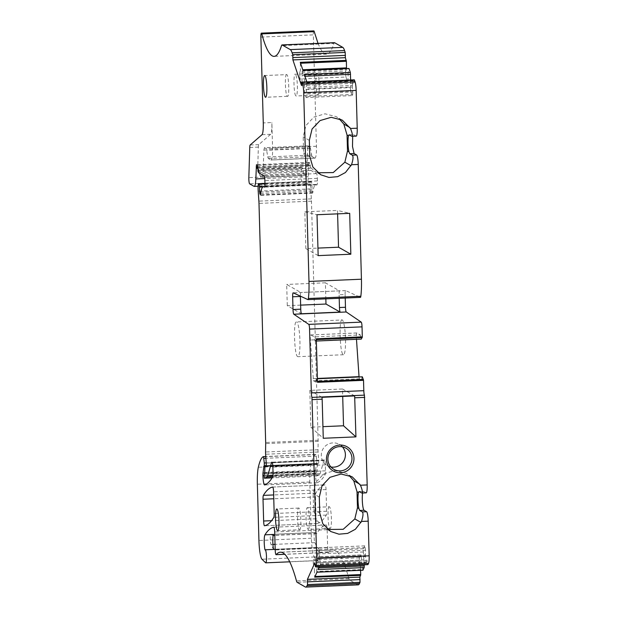 <?xml version="1.0" encoding="UTF-8"?>
<svg xmlns="http://www.w3.org/2000/svg" width="618" height="618" viewBox="0 0 618 618"><rect width="100%" height="100%" fill="white"/><g stroke="black" fill="none" stroke-linecap="round" stroke-linejoin="round"><path stroke-width="0.46" stroke-dasharray="3.09 2.32" d="M321.963 397.312L309.819 390.391L342.503 388.992L342.704 396.424M342.503 388.992L354.647 395.914M309.819 390.391L310.846 427.177L322.936 426.659M310.846 427.177L323.26 438.27M327.756 529.487L324.543 527.988L316.686 520.279L313.604 509.626L313.156 493.589L315.868 482.264L323.863 473.797L334.956 470.53L346.088 473.357L349.015 475.358M366.188 492.855A8.714 1.336 87.6 0 1 366.057 492.824L363.515 491.372L359.174 491.557M318.023 43.384L319.444 46.667A130.676 20.07 -92.4 0 0 326.582 54.121A130.676 20.07 -92.4 0 0 333.975 43.399L281.514 45.639M358.208 584.86A28.969 4.45 -92.4 0 1 357.783 584.744L349.61 580.086A8.714 1.336 -92.4 0 1 348.931 578.68A174.23 26.759 -92.4 0 0 333.504 549.981A174.23 26.759 -92.4 0 0 332.816 549.95A174.23 26.759 -92.4 0 0 328.629 552.384A4.357 0.672 -92.4 0 1 328.529 552.446A4.357 0.672 -92.4 0 1 327.656 547.702L327.154 529.719A4.357 0.672 -92.4 0 0 326.289 524.983A4.357 0.672 -92.4 0 0 326.273 524.983A304.906 46.829 -92.4 0 0 317.397 532.592A304.906 46.829 -92.4 0 0 316.856 533.473A4.357 0.672 -92.4 0 1 316.71 533.597A4.357 0.672 -92.4 0 1 316.648 533.581L314.809 532.538L270.947 534.415A5.23 0.803 -92.4 0 0 270.869 534.392A5.23 0.803 -92.4 0 0 270.267 538.718A5.23 0.803 -92.4 0 0 271.024 544.52L273.596 549.549L264.991 549.92L317.474 547.656A4.357 0.672 -92.4 0 0 317.474 547.656L317.111 547.463L317.459 547.679A6.535 1.004 -92.4 0 1 317.652 547.54L275.18 549.356M364.249 564.798L363.338 551.99L363.469 548.722L364.751 545.864L365.57 550.275L365.392 554.91L319.382 556.88L320.518 564.319L319.436 566.714M314.848 562.859L367.308 560.619L366.489 562.388L365.539 556.571L319.529 558.541M315.072 565.354L367.532 563.106L367.308 560.619M286.767 74.631C284.543 72.715 285.192 95.713 287.37 96.3C289.595 98.223 288.954 75.226 286.767 74.631L264.674 75.527M287.37 96.3L265.601 97.289M315.481 496.98L316.092 518.78A4.357 0.672 -92.4 0 0 316.964 523.523A4.357 0.672 -92.4 0 0 316.98 523.523A304.906 46.829 -92.4 0 0 326.289 515.095A4.357 0.672 -92.4 0 0 326.636 511.248L326.034 489.549A4.357 0.672 -92.4 0 0 325.161 484.813A4.357 0.672 -92.4 0 0 325.153 484.813A304.906 46.829 -92.4 0 0 315.837 493.141A4.357 0.672 -92.4 0 0 315.481 496.98L273.766 498.765M299.483 529.75C301.7 531.673 301.059 508.668 298.873 508.081C296.655 506.157 297.297 529.163 299.483 529.75L277.714 530.731M298.873 508.081L276.779 508.977M342.372 446.829A12.198 11.997 119.7 0 0 321.684 452.198A12.198 11.997 119.7 0 0 330.908 466.945M364.048 559.885L318.038 561.847L318.162 569.549M318.038 561.847L317.451 550.684L318.741 547.826L319.313 549.541L319.382 556.88M301.514 85.554L353.975 83.306L353.071 80.618L306.991 82.48L306.312 88.953L306.76 93.944L352.77 91.974L352.322 86.983L306.312 88.953M353.071 80.618L306.907 82.735M299.715 72.955L299.614 75.458L345.624 73.488L345.725 70.985L299.715 72.955L300.472 69.849L302.75 69.749M345.725 70.985L346.428 69.425L300.418 71.394M346.428 69.425L346.466 68.397M300.564 63.245L300.263 62.341M360.549 570.337L360.456 567.872L314.438 569.842L314.647 577.351M359.375 557.815L313.357 559.777L314.647 556.926L360.657 554.956L359.375 557.815L359.243 561.082L313.233 563.052L313.357 559.777M317.513 382.295L316.339 378.788L317.413 378.741M310.885 334.948L314.323 336.903L360.34 334.941L356.903 332.978L310.885 334.948A4.357 0.672 -92.4 0 0 310.823 334.933A4.357 0.672 -92.4 0 0 310.383 340.024L313.473 380.781L315.582 381.986L361.6 380.016L362.078 376.663M313.473 380.781L359.483 378.811L361.6 380.016M356.478 339.313L356.393 338.061L310.383 340.024M360.34 334.941L361.02 338.958L315.01 340.92L314.323 336.903M316.316 339.583L316.292 338.819M345.223 298.031L345.122 294.547L339.104 294.801A4.357 0.672 87.6 0 1 339.545 290.862L325.392 282.797L325.841 298.865M339.205 298.293L339.104 294.801M349.209 134.832L353.55 134.647L352.662 136.284M353.55 134.647L356.092 136.091A8.714 1.336 87.6 0 0 356.223 136.13M342.287 319.985C338.734 316.91 339.761 353.712 343.26 354.662A17.42 2.673 -92.4 0 0 343.515 354.732A17.42 2.673 -92.4 0 0 345.477 338.046A17.42 2.673 -92.4 0 0 342.287 319.985L296.71 321.932C293.156 318.865 294.183 355.659 297.675 356.609A17.42 2.673 -92.4 0 0 297.938 356.679A17.42 2.673 -92.4 0 0 299.9 339.993A17.42 2.673 -92.4 0 0 296.71 321.932M317.297 73.326C315.08 71.402 315.721 94.407 317.907 94.994A10.892 1.676 -92.4 0 0 318.069 95.041A10.892 1.676 -92.4 0 0 319.29 84.612A10.892 1.676 -92.4 0 0 317.297 73.326L295.365 74.26C293.148 72.345 293.789 95.342 295.976 95.937A10.892 1.676 -92.4 0 0 296.138 95.975A10.892 1.676 -92.4 0 0 297.358 85.554A10.892 1.676 -92.4 0 0 295.365 74.26M313.233 563.052L314.438 569.842M362.859 570.159L361.236 556.671L315.219 558.633L314.647 556.926M315.219 558.633L316.679 571.465L362.689 569.495M317.003 572.121L316.679 571.465L317.003 572.121M300.642 305.122L287.285 305.694L301.437 313.759M317.791 172.762L314.577 171.263L306.721 163.546L303.639 152.901L303.191 136.856L305.902 125.539L313.905 117.072L324.998 113.805L336.122 116.624L339.05 118.633M300.394 296.146A4.357 0.672 87.6 0 1 300.842 292.515L286.69 284.45L287.285 305.694M337.606 213.859L337.513 210.429L349.695 213.341M318.154 255.62L305.856 248.614L317.946 248.096M305.856 248.614L304.829 211.819L337.513 210.429M308.081 529.387A10.892 1.676 -92.4 0 0 308.243 529.425A10.892 1.676 -92.4 0 0 309.471 518.996A10.892 1.676 -92.4 0 0 307.478 507.71A10.892 1.676 -92.4 0 0 307.308 507.672A10.892 1.676 -92.4 0 0 306.088 518.1A10.892 1.676 -92.4 0 0 308.081 529.387M289.711 561.816L318.208 560.596L314.431 556.98A17.42 2.673 -92.4 0 1 311.395 538.232L309.819 481.986A21.777 3.345 -92.4 0 1 310.792 465.022A82.758 12.708 -92.4 0 1 315.474 454.547A40.942 6.288 -92.4 0 1 315.999 454.369L316.74 460.734A2.611 0.402 -92.4 0 1 316.478 463.863A2.611 0.402 -92.4 0 1 316.439 463.848L315.443 470.785A4.357 0.672 -92.4 0 0 315.373 473.311A8.714 1.336 -92.4 0 0 317.111 482.72A8.714 1.336 -92.4 0 0 317.181 482.704A304.906 46.829 -92.4 0 0 325.161 474.663A4.357 0.672 -92.4 0 0 325.508 470.823L325.346 464.844A4.357 0.672 -92.4 0 0 324.543 460.124L324.311 459.993A4.357 0.672 -92.4 0 0 324.241 459.97A4.357 0.672 -92.4 0 0 323.979 460.379L320.147 473.604A13.071 2.009 -92.4 0 1 319.483 474.786L316.802 475.968L316.431 473.203L316.849 471.735A2.611 0.402 -92.4 0 0 316.887 471.743A2.611 0.402 -92.4 0 0 317.188 470.244L317.366 464.404L317.567 463.407L318.386 463.863A2.611 0.402 -92.4 0 0 318.424 463.871A2.611 0.402 -92.4 0 0 318.687 460.812L318.085 452.005A4.357 0.672 -92.4 0 1 318.023 449.757L318.146 441.36A4.357 0.672 -92.4 0 0 318.139 440.248L311.457 201.151A8.714 1.336 -92.4 0 0 311.348 198.88L310.661 188.884A8.714 1.336 -92.4 0 1 310.537 184.396L310.815 181.445L311.557 181.862L311.966 184.859A8.714 1.336 -92.4 0 0 312.098 189.865L312.801 192.607A34.847 5.353 -92.4 0 1 315.868 184.473A34.847 5.353 -92.4 0 1 316.385 184.612L316.849 184.882A4.357 0.672 -92.4 0 0 316.918 184.898A4.357 0.672 -92.4 0 0 317.413 180.935L317.343 178.332A4.357 0.672 -92.4 0 0 316.54 173.612L310.893 170.398L309.989 163.052L308.93 162.464L308.289 176.694A13.936 2.14 -92.4 0 1 306.721 184.164A13.936 2.14 -92.4 0 1 306.513 184.11L302.102 181.592A4.357 0.672 -92.4 0 1 301.298 175.412L301.476 169.672A4.357 0.672 87.6 0 1 301.97 167.169L258.108 169.046L258.417 169.456C257.992 168.567 257.721 169.262 257.613 171.549L258.355 147.099A4.357 0.672 -92.4 0 1 258.772 144.635L270.614 134.315A13.071 2.009 -92.4 0 0 271.727 129.533A13.071 2.009 -92.4 0 0 271.866 122.534L263.268 122.905M260.078 175.991L303.94 174.114L306.25 175.427L262.395 177.304L260.078 175.991L259.452 173.658A6.968 1.074 -92.4 0 0 258.826 170.568L258.417 169.456L302.279 167.578A4.357 0.672 87.6 0 0 301.97 167.169M262.395 177.304A4.357 0.672 -92.4 0 0 262.457 177.32A4.357 0.672 -92.4 0 0 262.951 174.948L263.871 150.104L264.427 147.748L308.289 145.879A4.357 0.672 87.6 0 0 308.22 145.856A4.357 0.672 87.6 0 0 307.733 148.227L306.814 173.079L262.951 174.948M308.22 145.856L264.357 147.733L266.111 148.714A4.357 0.672 -92.4 0 1 266.636 150.259L267.772 156.941L311.634 155.064L310.491 148.382A4.357 0.672 -92.4 0 0 309.973 146.837L308.289 145.879M268.289 158.486L312.152 156.609L314.755 158.092L270.893 159.969L268.289 158.486L267.772 156.941M270.893 159.969A13.071 2.009 -92.4 0 0 271.093 160.023A13.071 2.009 -92.4 0 0 272.584 148.135L271.866 122.534M304.829 211.819L317.011 214.74M325.392 282.797L286.69 284.45M339.545 290.862L300.842 292.515M316.223 339.591L315.01 340.92M315.582 381.986L316.339 378.788M302.689 70.761L348.706 68.791L348.212 73.024L302.202 74.994L302.689 70.761M348.212 73.024L347.926 80.355L301.916 82.318L302.202 74.994M301.916 82.318L301.422 83.422L299.931 78.98L299.614 75.458M300.371 63.252L300.472 69.849M350.645 79.985L304.643 82.264L304.674 93.109L306.165 97.551L306.76 93.944M304.643 82.264L304.55 76.292L304.944 76.277M304.334 74.454L304.55 76.292M307.061 82.58L306.814 81.862M329.409 506.775C327.185 504.852 327.826 527.857 330.012 528.444A10.892 1.676 -92.4 0 0 330.174 528.49A10.892 1.676 -92.4 0 0 331.402 518.062A10.892 1.676 -92.4 0 0 329.409 506.775L307.308 507.672M315.28 341.074L316.354 341.028M356.903 332.978A4.357 0.672 -92.4 0 0 356.833 332.963A4.357 0.672 -92.4 0 0 356.393 338.061M359.483 378.811A2.611 0.402 87.6 0 1 359.043 376.795M316.061 378.633L317.405 378.571M361.947 564.558L315.929 566.528M361.236 556.671L360.657 554.956M359.243 561.082L359.491 563.786L313.473 565.748M359.491 563.786L360.302 566.212L314.292 568.181M360.302 566.212L360.456 567.872M270.947 534.415L272.785 535.458A4.357 0.672 -92.4 0 0 272.847 535.474A4.357 0.672 -92.4 0 0 272.994 535.35A304.906 46.829 -92.4 0 1 273.535 534.462M314.809 532.538A5.23 0.803 -92.4 0 0 314.732 532.515A5.23 0.803 -92.4 0 0 314.129 536.841A5.23 0.803 -92.4 0 0 314.886 542.643L317.111 547.463L275.18 549.255M303.94 174.114A4.357 0.672 87.6 0 1 303.314 171.781A6.968 1.074 -92.4 0 0 302.689 168.691L302.279 167.578M306.25 175.427A4.357 0.672 -92.4 0 0 306.319 175.442A4.357 0.672 -92.4 0 0 306.814 173.079M312.152 156.609A4.357 0.672 87.6 0 1 311.634 155.064M314.755 158.092A13.071 2.009 -92.4 0 0 314.956 158.146A13.071 2.009 -92.4 0 0 316.447 146.257L313.334 34.871L260.873 37.111M345.624 73.488L345.941 77.018L299.931 78.98M345.941 77.018L347.432 81.452L301.422 83.422M347.926 80.355L347.432 81.452M348.706 68.791L348.869 68.297M350.653 80.294L350.367 87.617L304.357 89.587M350.367 87.617L350.684 91.147L304.674 93.109M350.684 91.147L352.175 95.581L306.165 97.551M352.175 95.581L352.669 94.484L306.659 96.447M352.669 94.484L352.77 91.974M352.322 86.983L352.384 85.438L306.366 87.408M352.384 85.438L352.924 80.765M363.338 551.99L317.328 553.96M363.469 548.722L317.451 550.684M364.751 545.864L318.741 547.826M365.331 547.571L319.313 549.541M365.57 550.275L319.56 552.245M365.392 554.91L365.539 556.571M265.578 562.759L318.046 560.518C319.382 562.218 319.143 548.529 317.814 547.618A6.535 1.004 -92.4 0 0 317.652 547.54M315.373 473.311L263.971 475.512M313.828 30.9A4.357 0.672 -92.4 0 0 313.334 34.871M334.469 42.681A8.714 1.336 -92.4 0 0 333.975 43.399M354.307 79.83L353.975 83.306M345.122 294.547A4.357 0.672 -92.4 0 1 345.624 290.584A4.357 0.672 -92.4 0 1 345.678 290.599L360.387 297.374L307.926 299.614M367.532 563.114L367.919 564.636M362.627 493.01A9.494 1.46 87.6 0 1 363.376 491.341A9.494 1.46 87.6 0 1 363.515 491.372M319.753 513.133L313.604 509.626M319.305 497.088L313.156 493.589M361.715 493.01L366.057 492.824M326.034 489.549L273.573 491.797M272.7 487.054L325.161 484.813L272.716 487.054M326.636 511.248L274.176 513.496M326.289 515.095L273.828 517.336M316.98 523.523L264.512 525.764L316.964 523.523M316.092 518.78L271.565 520.68M315.837 493.141L273.658 494.941M318.278 567.903L318.911 567.88M313.025 378.625L317.405 378.44M351.75 136.284L356.092 136.091M309.788 156.4L303.639 152.901M309.34 140.363L303.191 136.856M316.648 533.581L272.785 535.458M316.856 533.473L274.786 535.273M314.886 542.643L275.041 544.342M272.932 544.435L271.024 544.52M257.613 171.549L301.476 169.672M302.689 168.691L258.826 170.568M303.314 171.781L259.452 173.658M263.871 150.104L307.733 148.227M309.973 146.837L266.111 148.714M310.491 148.382L266.636 150.259M316.447 146.257L272.584 148.135M320.348 563.995L366.366 562.025M320.518 564.319L366.528 562.349M357.783 584.744L305.315 586.984M349.61 580.086L297.15 582.326M348.931 578.68L296.47 580.928M333.504 549.981L281.043 552.222M328.629 552.384L284.736 554.261M327.656 547.702L275.195 549.943M327.154 529.719L274.693 531.967M326.273 524.983L273.836 527.224M314.431 556.98L261.962 559.228M311.395 538.232L258.927 540.472M309.819 481.986L257.358 484.226M310.792 465.022L258.332 467.262M315.474 454.547L263.013 456.787M315.999 454.369L265.779 456.517L315.999 454.369M316.408 456.115L265.894 458.278M316.74 460.734L266.211 462.897M316.439 463.848L264.952 466.057M316.308 463.77L263.84 466.018M316.107 464.319L264.906 466.505M315.443 470.785L264.705 472.955M317.181 482.704L264.72 484.945M325.161 474.663L272.7 476.911M325.508 470.823L273.048 473.071M325.346 464.844L272.878 467.092M324.543 460.124L272.075 462.364M324.311 459.993L271.843 462.233M323.979 460.379L272.244 462.588M320.147 473.604L272.978 475.621M319.483 474.786L272.762 476.779M316.825 475.96L272.105 477.876L316.802 475.968M316.455 474.068L263.994 476.316M316.431 473.203L263.971 475.451M316.655 471.627L264.543 473.851L316.632 471.619M316.849 471.735L264.465 473.975M317.188 470.244L264.728 472.484M317.366 464.404L264.906 466.652M266.173 465.601L317.567 463.407L266.173 465.609M318.386 463.863L265.995 466.103M318.687 460.812L266.227 463.06M318.085 452.005L265.624 454.245M318.023 449.757L265.555 451.997M318.146 441.36L265.678 443.608M318.139 440.248L265.67 442.496M311.457 201.151L258.996 203.399M311.348 198.88L258.888 201.128M310.661 188.884L258.2 191.124M310.537 184.396L258.077 186.636M310.56 182.874L258.1 185.122M310.846 181.46L264.96 183.422M311.557 181.862L264.96 183.855M311.966 184.859L262.82 186.96M312.098 189.865L260.811 192.059M312.206 191.364L260.533 193.573M312.801 192.607L260.34 194.855M316.385 184.612L264.689 186.829M316.849 184.882L264.519 187.115M317.413 180.935L264.952 183.175M317.343 178.332L264.875 180.58M316.54 173.612L264.071 175.852M310.893 170.398L258.432 172.638M310.499 168.173L258.03 170.413M310.39 165.276L257.922 167.524M309.989 163.052L257.528 165.3M308.961 162.472L256.501 164.712M308.683 164.442L257.861 166.613M308.706 165.269L257.922 167.439M308.706 166.08L257.953 168.25M308.289 176.694L264.751 178.556M306.513 184.11L254.052 186.35M302.102 181.592L249.641 183.84M301.298 175.412L248.838 177.652M258.355 147.099L249.757 147.47M258.772 144.635L250.174 144.998M270.614 134.315L262.017 134.685M301.599 83.237L354.068 80.997M345.678 290.599L293.21 292.839M330.692 531.495L324.543 527.988M352.237 476.857L346.088 473.357M326.582 54.121L274.122 56.369M317.358 547.733L273.496 549.603M327.324 465.617L333.882 469.356M339.398 444.419L345.956 448.158M353.002 80.518L306.991 82.48M349.07 134.794L353.411 134.608M343.515 354.732L297.938 356.679M318.069 95.041L296.138 95.975M320.727 174.763L314.577 171.263M342.272 120.131L336.122 116.624M330.174 528.49L308.243 529.425M356.833 332.963L310.823 334.933M316.71 533.597L274.786 535.389M314.732 532.515L270.869 534.392M306.319 175.442L262.457 177.32M314.956 158.146L271.093 160.023M320.479 564.358L366.489 562.388M332.816 549.95L280.356 552.198M328.529 552.446L284.79 554.315M326.289 524.983L273.82 527.224M316.478 463.863L264.944 466.065M316.277 463.763L263.816 466.011M317.111 482.72L264.651 484.96M324.241 459.97L271.781 462.218M316.887 471.743L264.427 473.991M318.424 463.871L265.956 466.119M310.815 181.445L264.96 183.407M312.608 193.117L260.147 195.358M315.868 184.473L264.736 186.667M316.918 184.898L264.45 187.138M308.93 162.464L256.47 164.705M306.721 184.164L258.077 186.242M345.624 290.584L293.164 292.824M359.035 491.526L363.376 491.341"/><path stroke-width="0.93" d="M361.839 493.048L361.715 493.01C362.874 492.793 362.457 490.198 360.464 485.223L352.237 476.857L341.105 474.037L330.012 477.305L322.017 485.771L319.305 497.088L319.753 513.133L322.835 523.778L330.692 531.495L338.95 534.184L347.64 533.396L355.396 529.263L361.476 521.453C363.191 516.246 363.446 513.064 362.241 511.905L366.59 511.719A8.714 1.336 87.6 0 1 368.197 521.167L369.162 555.821L316.702 558.069L311.966 397.389A4.357 0.672 -92.4 0 1 311.348 392.924L309.564 329.093A4.357 0.672 -92.4 0 0 308.776 324.38L293.813 314.23A4.357 0.672 -92.4 0 1 293.017 309.51L292.662 296.787A4.357 0.672 -92.4 0 1 293.164 292.824A4.357 0.672 -92.4 0 1 293.21 292.839L307.926 299.614A4.357 0.672 -92.4 0 0 307.98 299.622A4.357 0.672 -92.4 0 0 308.374 298.509A26.134 4.017 -92.4 0 0 308.977 281.445L303.701 92.654A8.714 1.336 -92.4 0 0 302.635 84.164L301.847 82.07L301.514 85.554L300.51 82.565L292.909 59.915L292.731 54.67L292.105 52.8A28.969 4.45 -92.4 0 0 290.305 49.618L282.14 44.959A8.714 1.336 -92.4 0 0 282.009 44.921A8.714 1.336 -92.4 0 0 281.514 45.639A130.676 20.07 -92.4 0 1 274.122 56.369A130.676 20.07 -92.4 0 1 266.984 48.915A130.676 20.07 -92.4 0 1 261.777 33.89A4.357 0.672 -92.4 0 0 261.368 33.14A4.357 0.672 -92.4 0 0 260.873 37.111L263.268 122.905A13.071 2.009 -92.4 0 1 262.017 134.685L250.174 144.998A4.357 0.672 -92.4 0 0 249.757 147.47L248.838 177.652A4.357 0.672 -92.4 0 0 249.641 183.84L254.052 186.35A13.936 2.14 -92.4 0 0 254.253 186.404A13.936 2.14 -92.4 0 0 255.829 178.942L256.47 164.705L257.528 165.3L258.432 172.638L264.071 175.852A4.357 0.672 -92.4 0 1 264.875 180.58L264.952 183.175A4.357 0.672 -92.4 0 1 264.45 187.138A4.357 0.672 -92.4 0 1 264.388 187.123L263.925 186.86A34.847 5.353 -92.4 0 0 263.407 186.721A34.847 5.353 -92.4 0 0 260.34 194.855L259.637 192.113A8.714 1.336 -92.4 0 1 259.498 187.099L259.096 184.11L258.378 183.701L258.077 186.636A8.714 1.336 -92.4 0 0 258.2 191.124L258.888 201.128A8.714 1.336 -92.4 0 1 258.996 203.399L265.67 442.496A4.357 0.672 -92.4 0 1 265.678 443.608L265.555 451.997A4.357 0.672 -92.4 0 0 265.624 454.245L266.227 463.06A2.611 0.402 -92.4 0 1 265.956 466.119A2.611 0.402 -92.4 0 1 265.918 466.103L265.099 465.648L264.906 466.652L264.728 472.484A2.611 0.402 -92.4 0 1 264.427 473.991A2.611 0.402 -92.4 0 1 264.388 473.975L263.971 475.451L264.342 478.208L267.022 477.026A13.071 2.009 -92.4 0 0 267.679 475.845L271.518 462.619A4.357 0.672 -92.4 0 1 271.781 462.218A4.357 0.672 -92.4 0 1 271.843 462.233L272.075 462.364A4.357 0.672 -92.4 0 1 272.878 467.092L273.048 473.071A4.357 0.672 -92.4 0 1 272.7 476.911A304.906 46.829 -92.4 0 1 264.72 484.945A8.714 1.336 -92.4 0 1 264.651 484.96A8.714 1.336 -92.4 0 1 262.913 475.559A4.357 0.672 -92.4 0 1 262.982 473.025L263.979 466.096A2.611 0.402 -92.4 0 0 264.017 466.103A2.611 0.402 -92.4 0 0 264.28 462.975L263.538 456.617A40.942 6.288 -92.4 0 0 263.013 456.787A82.758 12.708 -92.4 0 0 258.332 467.262A21.777 3.345 -92.4 0 0 257.358 484.226L258.927 540.472A17.42 2.673 -92.4 0 0 261.962 559.228L265.578 562.759A6.535 1.004 -92.4 0 0 265.748 562.836A6.535 1.004 -92.4 0 0 266.489 556.795A6.535 1.004 -92.4 0 0 265.354 549.858A6.535 1.004 -92.4 0 0 265.192 549.781A6.535 1.004 -92.4 0 0 265.014 549.896A4.357 0.672 -92.4 0 0 265.014 549.896A8.714 1.336 -92.4 0 1 264.203 541.229A8.714 1.336 -92.4 0 1 264.937 534.833A304.906 46.829 -92.4 0 1 273.813 527.224A4.357 0.672 -92.4 0 0 273.813 527.224A4.357 0.672 -92.4 0 1 274.693 531.967L275.195 549.943A4.357 0.672 -92.4 0 0 276.068 554.686A4.357 0.672 -92.4 0 0 276.169 554.624A174.23 26.759 -92.4 0 1 280.356 552.198A174.23 26.759 -92.4 0 1 281.043 552.222A174.23 26.759 -92.4 0 1 296.47 580.928A8.714 1.336 -92.4 0 0 297.15 582.326L305.315 586.984A28.969 4.45 -92.4 0 0 305.748 587.1A28.969 4.45 -92.4 0 0 306.991 585.779L307.532 584.582L307.416 579.36L359.877 577.119L360 582.334L307.532 584.582M317.413 378.741L362.349 376.818L363.523 380.325L363.809 390.684A4.357 0.672 -92.4 0 0 364.427 395.149L367.185 484.929A8.714 1.336 87.6 0 1 366.188 492.855L361.862 493.04M322.163 399.197L323.26 438.27L355.937 436.88L354.647 395.914L321.963 397.312L322.163 399.197L312.275 399.622M339.807 445.045A13.936 13.712 119.7 0 0 326.435 459.498A13.936 13.712 119.7 0 0 340.58 472.785A13.936 13.712 119.7 0 0 353.952 458.324A13.936 13.712 119.7 0 0 339.807 445.045M349.015 475.358L353.766 480.789L357.019 491.712L357.467 507.749L354.832 518.927L343.191 529.309L327.756 529.487M362.241 511.905L359.699 510.46L358.919 508.575A9.494 1.46 87.6 0 1 358.471 492.538L357.019 491.712M342.704 396.424L343.531 425.779L355.937 436.88M322.936 426.659L343.531 425.779M307.416 579.36L314.848 562.859L315.458 566.884L316.084 565.594A8.714 1.336 -92.4 0 0 316.702 558.069M264.836 75.566A10.892 1.676 -92.4 0 0 264.674 75.527A10.892 1.676 -92.4 0 0 263.446 85.956A10.892 1.676 -92.4 0 0 265.439 97.242A10.892 1.676 -92.4 0 0 265.601 97.289A10.892 1.676 -92.4 0 0 266.829 86.86A10.892 1.676 -92.4 0 0 264.836 75.566M273.573 491.797A4.357 0.672 -92.4 0 0 272.7 487.054A4.357 0.672 -92.4 0 0 272.685 487.054A304.906 46.829 -92.4 0 0 263.368 495.381A4.357 0.672 -92.4 0 0 263.021 499.228L263.631 521.02A4.357 0.672 -92.4 0 0 264.504 525.764A304.906 46.829 -92.4 0 0 273.828 517.336A4.357 0.672 -92.4 0 0 274.176 513.496L273.573 491.797M277.552 530.692A10.892 1.676 -92.4 0 0 277.714 530.731A10.892 1.676 -92.4 0 0 278.934 520.302A10.892 1.676 -92.4 0 0 276.941 509.016A10.892 1.676 -92.4 0 0 276.779 508.977A10.892 1.676 -92.4 0 0 275.551 519.406A10.892 1.676 -92.4 0 0 277.552 530.692M315.458 566.884L367.919 564.636L368.544 563.353A8.714 1.336 -92.4 0 0 369.162 555.821M361.715 493.01L359.035 491.526M359.174 491.557L358.471 492.538M339.583 446.621A12.198 11.997 119.7 0 0 333.882 469.356A12.198 11.997 119.7 0 0 351.596 461.576A12.198 11.997 119.7 0 0 339.583 446.621M261.368 33.14L313.828 30.9A4.357 0.672 -92.4 0 1 314.245 31.649L318.023 43.384M315.026 576.517L360.719 574.562L359.877 577.119M330.908 466.945A12.198 11.997 119.7 0 0 342.372 446.829M319.436 566.714L318.162 569.549L364.172 567.579L362.859 570.159M364.249 564.798L364.172 567.579M346.466 68.397L346.489 67.88L302.75 69.749M346.489 67.88L346.381 61.29L345.369 57.675L345.199 52.422L344.566 50.56A28.969 4.45 -92.4 0 0 342.766 47.37L290.305 49.618M360.719 574.562L360.549 570.337M359.043 376.795A2.611 0.402 87.6 0 1 359.035 376.663L356.478 339.313M316.354 341.028L361.298 339.112L362.31 336.849L316.292 338.819L317.513 382.295L363.523 380.325M362.31 336.849L362.032 326.852A4.357 0.672 -92.4 0 0 361.236 322.132L346.273 311.982A4.357 0.672 -92.4 0 1 345.477 307.27L345.223 298.031M300.394 296.146A4.357 0.672 87.6 0 0 300.402 296.462L300.757 309.178A4.357 0.672 87.6 0 0 301.437 313.759L340.132 312.098A4.357 0.672 87.6 0 1 339.46 307.525L339.205 298.293M350.499 128.49L357.219 128.204A8.714 1.336 87.6 0 1 356.223 136.13L351.75 136.284C352.917 136.068 352.492 133.473 350.499 128.49L342.272 120.131L331.148 117.304L320.047 120.58L312.051 129.038L309.34 140.363L309.788 156.4L312.87 167.053L320.727 174.763L328.985 177.451L337.683 176.663L345.431 172.53L351.511 164.728C353.226 159.521 353.481 156.339 352.275 155.18L356.625 154.994A8.714 1.336 87.6 0 1 358.231 164.442L361.437 279.205L308.977 281.445M356.625 154.994L354.083 153.542L352.507 146.505L352.662 136.284M352.275 155.18L349.734 153.727L348.954 151.85A9.494 1.46 87.6 0 1 348.506 135.813L347.053 134.987L347.501 151.024L344.867 162.202L333.226 172.577L317.791 172.762M351.75 136.284L349.07 134.794M349.209 134.832L348.506 135.813M363.013 570.151L317.003 572.121L314.732 577.158L360.657 575.381M325.841 298.865L325.987 304.033L300.642 305.122M340.132 312.098L325.987 304.033M339.05 118.633L343.809 124.056L347.053 134.987M317.946 248.096L338.54 247.215L350.839 254.222L349.695 213.341L317.011 214.74L318.154 255.62L350.839 254.222M338.54 247.215L337.606 213.859M302.92 70.259L349 68.498L302.99 70.46L300.263 62.341L346.273 60.371M306.814 81.862L304.334 74.454L350.344 72.491L350.645 79.985M317.405 378.571L362.349 376.818M264.937 534.833L273.535 534.462A8.714 1.336 -92.4 0 0 272.801 540.765A8.714 1.336 -92.4 0 0 273.565 549.425M305.748 587.1L358.208 584.86A28.969 4.45 -92.4 0 0 359.46 583.539L360 582.334M263.971 475.512L262.913 475.559M342.766 47.37L334.601 42.719A8.714 1.336 -92.4 0 0 334.469 42.681L282.009 44.921M292.909 59.915L345.369 57.675M350.344 72.491L349 68.498M357.219 128.204L356.161 90.406A8.714 1.336 -92.4 0 0 355.095 81.916L354.307 79.83L301.847 82.07M360.387 297.374A4.357 0.672 -92.4 0 0 360.441 297.382A4.357 0.672 -92.4 0 0 360.835 296.261A26.134 4.017 -92.4 0 0 361.437 279.205M366.59 511.719L364.048 510.275A9.494 1.46 87.6 0 1 362.472 503.23A9.494 1.46 87.6 0 1 362.627 493.01M361.476 521.453L368.197 521.167M364.736 397.374L354.848 397.799M360.464 485.223L367.185 484.929M360.982 522.434L354.832 518.927M358.919 508.575L357.467 507.749M368.544 563.353L316.084 565.594M359.915 484.288L353.766 480.789M314.245 31.649L261.777 33.89M275.18 549.255L273.542 549.325M271.565 520.68L263.631 521.02M273.766 498.765L263.021 499.228M273.658 494.941L263.368 495.381M318.911 567.88L364.296 565.941M346.381 61.29L300.564 63.245M363.407 379.444L317.482 381.414M317.405 378.44L359.035 376.663M362.233 337.621L316.316 339.583M345.477 307.27L339.46 307.525M351.511 164.728L358.231 164.442M349.734 153.727L354.083 153.542M351.016 165.701L344.867 162.202M348.954 151.85L347.501 151.024M349.95 127.563L343.809 124.056M274.786 535.273L273.226 535.342M275.041 544.342L272.932 544.435M304.944 76.277L350.56 74.322M307.64 581.855L360.101 579.607M359.46 583.539L306.991 585.779M284.736 554.261L276.169 554.624M265.779 456.517L263.538 456.617L265.779 456.517M265.894 458.278L263.94 458.355M266.211 462.897L264.28 462.975M264.952 466.057L264.056 466.088M264.906 466.505L263.647 466.559M264.705 472.955L262.982 473.025M272.244 462.588L271.518 462.619M272.978 475.621L267.679 475.845M272.762 476.779L267.022 477.026M272.105 477.876L264.357 478.208L272.105 477.876M266.173 465.609L265.13 465.655M264.96 183.422L258.378 183.701L264.96 183.407M264.96 183.855L259.096 184.11M262.82 186.96L259.498 187.099M260.811 192.059L259.637 192.113M260.533 193.573L259.745 193.612M264.689 186.829L263.925 186.86M257.861 166.613L256.223 166.69M257.922 167.439L256.246 167.509M257.953 168.25L256.238 168.328M264.751 178.556L255.829 178.942M334.601 42.719L282.14 44.959M344.566 50.56L292.105 52.8M345.199 52.422L292.731 54.67M345.462 55.365L293.002 57.605M354.477 80.077L302.017 82.318M355.095 81.916L302.635 84.164M356.161 90.406L303.701 92.654M360.835 296.261L308.374 298.509M300.402 296.462L292.662 296.787M300.757 309.178L293.017 309.51M346.273 311.982L293.813 314.23M361.236 322.132L308.776 324.38M362.032 326.852L309.564 329.093M363.809 390.684L311.348 392.924M364.427 395.149L311.966 397.389M368.011 564.535L315.551 566.783M359.699 510.46L364.048 510.275M316.972 572.198L362.944 570.229M274.786 535.389L273.195 535.458M284.79 554.315L276.068 554.686M275.18 549.356L265.192 549.781M289.711 561.816L265.748 562.836M264.944 466.065L264.017 466.103M266.173 465.601L265.099 465.648M264.736 186.667L263.407 186.721M258.077 186.242L254.253 186.404M360.441 297.382L307.98 299.622"/></g></svg>
